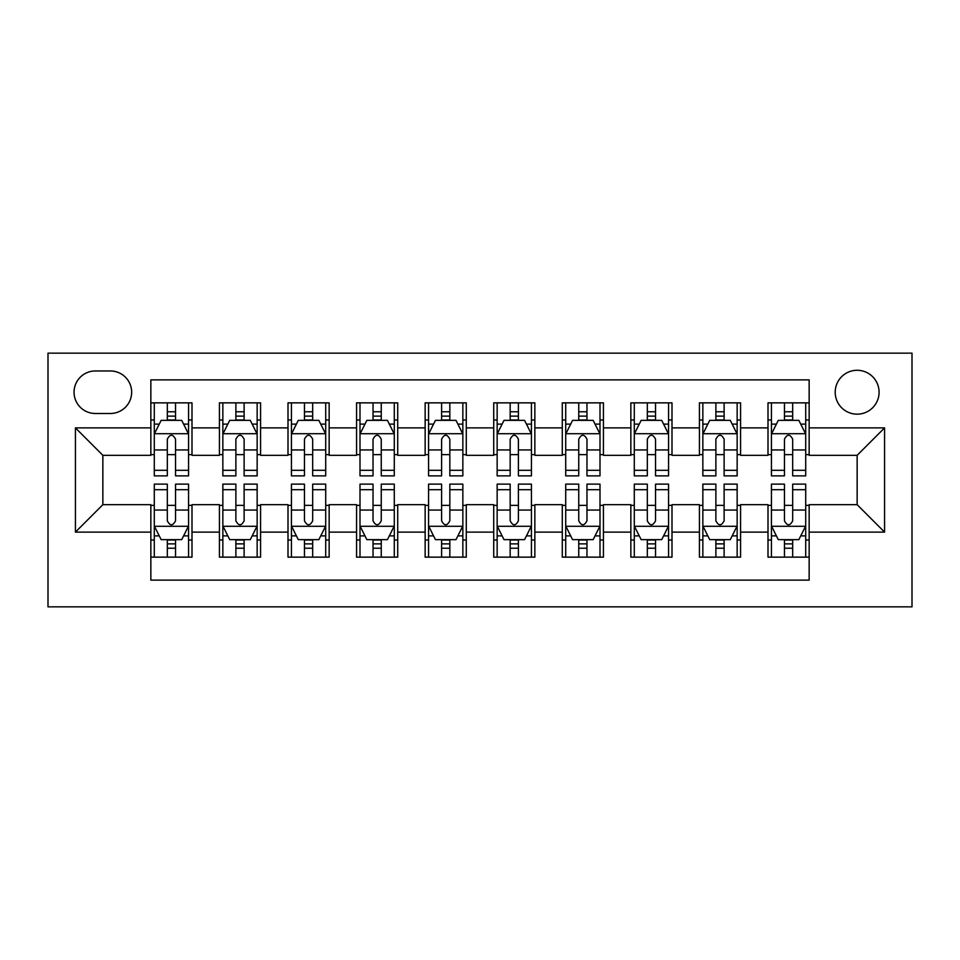 <?xml version="1.0" encoding="UTF-8"?>
<svg xmlns="http://www.w3.org/2000/svg" width="960" height="960" viewBox="0 0 960 960"><rect width="100%" height="100%" fill="white"/><g stroke="black" fill="none" stroke-linecap="round" stroke-linejoin="round"><path stroke-width="1.44" d="M857.148 370.284A21.948 21.948 0 0 0 835.2 392.232A21.948 21.948 0 0 0 857.148 414.168A21.948 21.948 0 0 0 879.084 392.232A21.948 21.948 0 0 0 857.148 370.284M48 606.852L912 606.852L912 353.148L48 353.148L48 606.852M809.148 402.852L768 402.852L768 427.884L740.568 427.884L740.568 455.316L768 455.316L768 427.884M740.568 427.884L740.568 402.852L699.432 402.852L699.432 427.884L672 427.884L672 455.316L699.432 455.316L699.432 427.884M672 427.884L672 402.852L630.852 402.852L630.852 427.884L603.432 427.884L603.432 455.316L630.852 455.316L630.852 427.884M603.432 427.884L603.432 402.852L562.284 402.852L562.284 427.884L534.852 427.884L534.852 455.316L562.284 455.316L562.284 427.884M534.852 427.884L534.852 402.852L493.716 402.852L493.716 427.884L466.284 427.884L466.284 455.316L493.716 455.316L493.716 427.884M466.284 427.884L466.284 402.852L425.148 402.852L425.148 427.884L397.716 427.884L397.716 455.316L425.148 455.316L425.148 427.884M397.716 427.884L397.716 402.852L356.568 402.852L356.568 427.884L329.148 427.884L329.148 455.316L356.568 455.316L356.568 427.884M329.148 427.884L329.148 402.852L288 402.852L288 427.884L260.568 427.884L260.568 455.316L288 455.316L288 427.884M260.568 427.884L260.568 402.852L219.432 402.852L219.432 455.316L192 455.316L192 402.852L150.852 402.852M150.852 557.148L192 557.148L192 504.684L219.432 504.684L219.432 557.148L260.568 557.148L260.568 504.684L288 504.684L288 532.116L260.568 532.116M288 532.116L288 557.148L329.148 557.148L329.148 504.684L356.568 504.684L356.568 532.116L329.148 532.116M356.568 532.116L356.568 557.148L397.716 557.148L397.716 504.684L425.148 504.684L425.148 532.116L397.716 532.116M425.148 532.116L425.148 557.148L466.284 557.148L466.284 504.684L493.716 504.684L493.716 532.116L466.284 532.116M493.716 532.116L493.716 557.148L534.852 557.148L534.852 504.684L562.284 504.684L562.284 532.116L534.852 532.116M562.284 532.116L562.284 557.148L603.432 557.148L603.432 504.684L630.852 504.684L630.852 532.116L603.432 532.116M630.852 532.116L630.852 557.148L672 557.148L672 504.684L699.432 504.684L699.432 532.116L672 532.116M699.432 532.116L699.432 557.148L740.568 557.148L740.568 504.684L768 504.684L768 532.116L740.568 532.116M95.316 413.484L110.4 413.484A21.252 21.252 0 0 0 131.652 392.232A21.252 21.252 0 0 0 110.4 370.968L95.316 370.968A21.252 21.252 0 0 0 74.052 392.232A21.252 21.252 0 0 0 95.316 413.484M809.148 427.884L809.148 379.884L150.852 379.884L150.852 455.316L102.852 455.316L102.852 504.684L150.852 504.684L150.852 580.116L809.148 580.116L809.148 504.684L857.148 504.684L857.148 455.316L809.148 455.316L809.148 427.884L884.568 427.884L884.568 532.116L809.148 532.116M150.852 532.116L75.432 532.116L75.432 427.884L150.852 427.884M768 532.116L768 557.148L809.148 557.148M150.852 420L154.284 420M167.316 420L175.548 420M188.568 420L192 420M150.852 454.632L154.284 454.632M167.316 454.632L175.548 454.632M188.568 454.632L192 454.632M150.852 505.368L154.284 505.368M167.316 505.368L175.548 505.368M188.568 505.368L192 505.368M150.852 540L154.284 540M167.316 540L175.548 540M188.568 540L192 540M219.432 454.632L222.852 454.632M235.884 454.632L244.116 454.632M257.148 454.632L260.568 454.632M219.432 420L222.852 420M235.884 420L244.116 420M257.148 420L260.568 420M219.432 505.368L222.852 505.368M235.884 505.368L244.116 505.368M257.148 505.368L260.568 505.368M219.432 540L222.852 540M235.884 540L244.116 540M257.148 540L260.568 540M288 505.368L291.432 505.368M304.452 505.368L312.684 505.368M325.716 505.368L329.148 505.368M288 540L291.432 540M304.452 540L312.684 540M325.716 540L329.148 540M288 420L291.432 420M304.452 420L312.684 420M325.716 420L329.148 420M288 454.632L291.432 454.632M304.452 454.632L312.684 454.632M325.716 454.632L329.148 454.632M356.568 505.368L360 505.368M373.032 505.368L381.252 505.368M394.284 505.368L397.716 505.368M356.568 540L360 540M373.032 540L381.252 540M394.284 540L397.716 540M356.568 420L360 420M373.032 420L381.252 420M394.284 420L397.716 420M356.568 454.632L360 454.632M373.032 454.632L381.252 454.632M394.284 454.632L397.716 454.632M425.148 505.368L428.568 505.368M441.6 505.368L449.832 505.368M462.852 505.368L466.284 505.368M425.148 540L428.568 540M441.6 540L449.832 540M462.852 540L466.284 540M425.148 420L428.568 420M441.6 420L449.832 420M462.852 420L466.284 420M425.148 454.632L428.568 454.632M441.6 454.632L449.832 454.632M462.852 454.632L466.284 454.632M493.716 505.368L497.148 505.368M510.168 505.368L518.4 505.368M531.432 505.368L534.852 505.368M493.716 540L497.148 540M510.168 540L518.4 540M531.432 540L534.852 540M493.716 420L497.148 420M510.168 420L518.4 420M531.432 420L534.852 420M493.716 454.632L497.148 454.632M510.168 454.632L518.4 454.632M531.432 454.632L534.852 454.632M562.284 505.368L565.716 505.368M578.748 505.368L586.968 505.368M600 505.368L603.432 505.368M562.284 540L565.716 540M578.748 540L586.968 540M600 540L603.432 540M562.284 420L565.716 420M578.748 420L586.968 420M600 420L603.432 420M562.284 454.632L565.716 454.632M578.748 454.632L586.968 454.632M600 454.632L603.432 454.632M630.852 505.368L634.284 505.368M647.316 505.368L655.548 505.368M668.568 505.368L672 505.368M630.852 540L634.284 540M647.316 540L655.548 540M668.568 540L672 540M630.852 420L634.284 420M647.316 420L655.548 420M668.568 420L672 420M630.852 454.632L634.284 454.632M647.316 454.632L655.548 454.632M668.568 454.632L672 454.632M699.432 505.368L702.852 505.368M715.884 505.368L724.116 505.368M737.148 505.368L740.568 505.368M699.432 540L702.852 540M715.884 540L724.116 540M737.148 540L740.568 540M699.432 420L702.852 420M715.884 420L724.116 420M737.148 420L740.568 420M699.432 454.632L702.852 454.632M715.884 454.632L724.116 454.632M737.148 454.632L740.568 454.632M768 505.368L771.432 505.368M784.452 505.368L792.684 505.368M805.716 505.368L809.148 505.368M768 540L771.432 540M784.452 540L792.684 540M805.716 540L809.148 540M768 420L771.432 420M784.452 420L792.684 420M805.716 420L809.148 420M768 454.632L771.432 454.632M784.452 454.632L792.684 454.632M805.716 454.632L809.148 454.632M102.852 455.316L75.432 427.884M102.852 504.684L75.432 532.116M884.568 427.884L857.148 455.316M884.568 532.116L857.148 504.684M175.548 411.768L167.316 411.768M188.568 470.292L175.548 470.292L175.548 475.884L188.568 475.884L188.568 434.052L181.716 420.348L161.148 420.348L154.284 434.052L154.284 475.884L167.316 475.884L167.316 470.292L154.284 470.292M154.284 434.052L154.284 402.852M188.568 434.052L188.568 402.852M167.316 420.348L167.316 402.852M175.548 402.852L175.548 420.348M175.548 470.292L175.548 439.2C172.8 433.92 170.064 433.92 167.316 439.2L167.316 470.292M167.316 548.232L175.548 548.232M154.284 489.708L167.316 489.708L167.316 484.116L154.284 484.116L154.284 525.948L161.148 539.652L181.716 539.652L188.568 525.948L188.568 484.116L175.548 484.116L175.548 489.708L188.568 489.708M188.568 525.948L188.568 557.148M154.284 525.948L154.284 557.148M175.548 539.652L175.548 557.148M167.316 557.148L167.316 539.652M167.316 489.708L167.316 520.8C170.052 526.08 172.8 526.08 175.548 520.8L175.548 489.708M244.116 411.768L235.884 411.768M257.148 470.292L244.116 470.292L244.116 475.884L257.148 475.884L257.148 434.052L250.284 420.348L229.716 420.348L222.852 434.052L222.852 475.884L235.884 475.884L235.884 470.292L222.852 470.292M222.852 434.052L222.852 402.852M257.148 434.052L257.148 402.852M235.884 420.348L235.884 402.852M244.116 402.852L244.116 420.348M244.116 470.292L244.116 439.2C241.38 433.92 238.632 433.92 235.884 439.2L235.884 470.292M312.684 411.768L304.452 411.768M325.716 470.292L312.684 470.292L312.684 475.884L325.716 475.884L325.716 434.052L318.852 420.348L298.284 420.348L291.432 434.052L291.432 475.884L304.452 475.884L304.452 470.292L291.432 470.292M291.432 434.052L291.432 402.852M325.716 434.052L325.716 402.852M304.452 420.348L304.452 402.852M312.684 402.852L312.684 420.348M312.684 470.292L312.684 439.2C309.948 433.92 307.2 433.92 304.452 439.2L304.452 470.292M381.252 411.768L373.032 411.768M394.284 470.292L381.252 470.292L381.252 475.884L394.284 475.884L394.284 434.052L387.432 420.348L366.852 420.348L360 434.052L360 475.884L373.032 475.884L373.032 470.292L360 470.292M360 434.052L360 402.852M394.284 434.052L394.284 402.852M373.032 420.348L373.032 402.852M381.252 402.852L381.252 420.348M381.252 470.292L381.252 439.2C378.516 433.92 375.78 433.92 373.032 439.2L373.032 470.292M449.832 411.768L441.6 411.768M462.852 470.292L449.832 470.292L449.832 475.884L462.852 475.884L462.852 434.052L456 420.348L435.432 420.348L428.568 434.052L428.568 475.884L441.6 475.884L441.6 470.292L428.568 470.292M428.568 434.052L428.568 402.852M462.852 434.052L462.852 402.852M441.6 420.348L441.6 402.852M449.832 402.852L449.832 420.348M449.832 470.292L449.832 439.2C447.084 433.92 444.348 433.92 441.6 439.2L441.6 470.292M235.884 548.232L244.116 548.232M222.852 489.708L235.884 489.708L235.884 484.116L222.852 484.116L222.852 525.948L229.716 539.652L250.284 539.652L257.148 525.948L257.148 484.116L244.116 484.116L244.116 489.708L257.148 489.708M257.148 525.948L257.148 557.148M222.852 525.948L222.852 557.148M244.116 539.652L244.116 557.148M235.884 557.148L235.884 539.652M235.884 489.708L235.884 520.8C238.62 526.08 241.368 526.08 244.116 520.8L244.116 489.708M304.452 548.232L312.684 548.232M291.432 489.708L304.452 489.708L304.452 484.116L291.432 484.116L291.432 525.948L298.284 539.652L318.852 539.652L325.716 525.948L325.716 484.116L312.684 484.116L312.684 489.708L325.716 489.708M325.716 525.948L325.716 557.148M291.432 525.948L291.432 557.148M312.684 539.652L312.684 557.148M304.452 557.148L304.452 539.652M304.452 489.708L304.452 520.8C307.2 526.08 309.936 526.08 312.684 520.8L312.684 489.708M373.032 548.232L381.252 548.232M360 489.708L373.032 489.708L373.032 484.116L360 484.116L360 525.948L366.852 539.652L387.432 539.652L394.284 525.948L394.284 484.116L381.252 484.116L381.252 489.708L394.284 489.708M394.284 525.948L394.284 557.148M360 525.948L360 557.148M381.252 539.652L381.252 557.148M373.032 557.148L373.032 539.652M373.032 489.708L373.032 520.8C375.768 526.08 378.516 526.08 381.252 520.8L381.252 489.708M441.6 548.232L449.832 548.232M428.568 489.708L441.6 489.708L441.6 484.116L428.568 484.116L428.568 525.948L435.432 539.652L456 539.652L462.852 525.948L462.852 484.116L449.832 484.116L449.832 489.708L462.852 489.708M462.852 525.948L462.852 557.148M428.568 525.948L428.568 557.148M449.832 539.652L449.832 557.148M441.6 557.148L441.6 539.652M441.6 489.708L441.6 520.8C444.336 526.08 447.084 526.08 449.832 520.8L449.832 489.708M518.4 411.768L510.168 411.768M531.432 470.292L518.4 470.292L518.4 475.884L531.432 475.884L531.432 434.052L524.568 420.348L504 420.348L497.148 434.052L497.148 475.884L510.168 475.884L510.168 470.292L497.148 470.292M497.148 434.052L497.148 402.852M531.432 434.052L531.432 402.852M510.168 420.348L510.168 402.852M518.4 402.852L518.4 420.348M518.4 470.292L518.4 439.2C515.664 433.92 512.916 433.92 510.168 439.2L510.168 470.292M510.168 548.232L518.4 548.232M497.148 489.708L510.168 489.708L510.168 484.116L497.148 484.116L497.148 525.948L504 539.652L524.568 539.652L531.432 525.948L531.432 484.116L518.4 484.116L518.4 489.708L531.432 489.708M531.432 525.948L531.432 557.148M497.148 525.948L497.148 557.148M518.4 539.652L518.4 557.148M510.168 557.148L510.168 539.652M510.168 489.708L510.168 520.8C512.916 526.08 515.652 526.08 518.4 520.8L518.4 489.708M586.968 411.768L578.748 411.768M600 470.292L586.968 470.292L586.968 475.884L600 475.884L600 434.052L593.148 420.348L572.568 420.348L565.716 434.052L565.716 475.884L578.748 475.884L578.748 470.292L565.716 470.292M565.716 434.052L565.716 402.852M600 434.052L600 402.852M578.748 420.348L578.748 402.852M586.968 402.852L586.968 420.348M586.968 470.292L586.968 439.2C584.232 433.92 581.484 433.92 578.748 439.2L578.748 470.292M578.748 548.232L586.968 548.232M565.716 489.708L578.748 489.708L578.748 484.116L565.716 484.116L565.716 525.948L572.568 539.652L593.148 539.652L600 525.948L600 484.116L586.968 484.116L586.968 489.708L600 489.708M600 525.948L600 557.148M565.716 525.948L565.716 557.148M586.968 539.652L586.968 557.148M578.748 557.148L578.748 539.652M578.748 489.708L578.748 520.8C581.484 526.08 584.22 526.08 586.968 520.8L586.968 489.708M655.548 411.768L647.316 411.768M668.568 470.292L655.548 470.292L655.548 475.884L668.568 475.884L668.568 434.052L661.716 420.348L641.148 420.348L634.284 434.052L634.284 475.884L647.316 475.884L647.316 470.292L634.284 470.292M634.284 434.052L634.284 402.852M668.568 434.052L668.568 402.852M647.316 420.348L647.316 402.852M655.548 402.852L655.548 420.348M655.548 470.292L655.548 439.2C652.8 433.92 650.064 433.92 647.316 439.2L647.316 470.292M647.316 548.232L655.548 548.232M634.284 489.708L647.316 489.708L647.316 484.116L634.284 484.116L634.284 525.948L641.148 539.652L661.716 539.652L668.568 525.948L668.568 484.116L655.548 484.116L655.548 489.708L668.568 489.708M668.568 525.948L668.568 557.148M634.284 525.948L634.284 557.148M655.548 539.652L655.548 557.148M647.316 557.148L647.316 539.652M647.316 489.708L647.316 520.8C650.052 526.08 652.8 526.08 655.548 520.8L655.548 489.708M724.116 411.768L715.884 411.768M737.148 470.292L724.116 470.292L724.116 475.884L737.148 475.884L737.148 434.052L730.284 420.348L709.716 420.348L702.852 434.052L702.852 475.884L715.884 475.884L715.884 470.292L702.852 470.292M702.852 434.052L702.852 402.852M737.148 434.052L737.148 402.852M715.884 420.348L715.884 402.852M724.116 402.852L724.116 420.348M724.116 470.292L724.116 439.2C721.38 433.92 718.632 433.92 715.884 439.2L715.884 470.292M715.884 548.232L724.116 548.232M702.852 489.708L715.884 489.708L715.884 484.116L702.852 484.116L702.852 525.948L709.716 539.652L730.284 539.652L737.148 525.948L737.148 484.116L724.116 484.116L724.116 489.708L737.148 489.708M737.148 525.948L737.148 557.148M702.852 525.948L702.852 557.148M724.116 539.652L724.116 557.148M715.884 557.148L715.884 539.652M715.884 489.708L715.884 520.8C718.62 526.08 721.368 526.08 724.116 520.8L724.116 489.708M792.684 411.768L784.452 411.768M805.716 470.292L792.684 470.292L792.684 475.884L805.716 475.884L805.716 434.052L798.852 420.348L778.284 420.348L771.432 434.052L771.432 475.884L784.452 475.884L784.452 470.292L771.432 470.292M771.432 434.052L771.432 402.852M805.716 434.052L805.716 402.852M784.452 420.348L784.452 402.852M792.684 402.852L792.684 420.348M792.684 470.292L792.684 439.2C789.948 433.92 787.2 433.92 784.452 439.2L784.452 470.292M784.452 548.232L792.684 548.232M771.432 489.708L784.452 489.708L784.452 484.116L771.432 484.116L771.432 525.948L778.284 539.652L798.852 539.652L805.716 525.948L805.716 484.116L792.684 484.116L792.684 489.708L805.716 489.708M805.716 525.948L805.716 557.148M771.432 525.948L771.432 557.148M792.684 539.652L792.684 557.148M784.452 557.148L784.452 539.652M784.452 489.708L784.452 520.8C787.2 526.08 789.936 526.08 792.684 520.8L792.684 489.708M219.432 532.116L192 532.116M219.432 427.884L192 427.884M188.4 433.716L154.452 433.716M154.284 424.116L159.252 424.116M183.6 424.116L188.568 424.116M167.316 449.952L154.284 449.952M188.568 449.952L175.548 449.952M175.548 416.136L167.316 416.136M154.452 526.284L188.4 526.284M188.568 535.884L183.6 535.884M159.252 535.884L154.284 535.884M175.548 510.048L188.568 510.048M154.284 510.048L167.316 510.048M167.316 543.864L175.548 543.864M256.968 433.716L223.032 433.716M222.852 424.116L227.832 424.116M252.168 424.116L257.148 424.116M235.884 449.952L222.852 449.952M257.148 449.952L244.116 449.952M244.116 416.136L235.884 416.136M325.548 433.716L291.6 433.716M291.432 424.116L296.4 424.116M320.748 424.116L325.716 424.116M304.452 449.952L291.432 449.952M325.716 449.952L312.684 449.952M312.684 416.136L304.452 416.136M394.116 433.716L360.168 433.716M360 424.116L364.968 424.116M389.316 424.116L394.284 424.116M373.032 449.952L360 449.952M394.284 449.952L381.252 449.952M381.252 416.136L373.032 416.136M462.684 433.716L428.748 433.716M428.568 424.116L433.536 424.116M457.884 424.116L462.852 424.116M441.6 449.952L428.568 449.952M462.852 449.952L449.832 449.952M449.832 416.136L441.6 416.136M223.032 526.284L256.968 526.284M257.148 535.884L252.168 535.884M227.832 535.884L222.852 535.884M244.116 510.048L257.148 510.048M222.852 510.048L235.884 510.048M235.884 543.864L244.116 543.864M291.6 526.284L325.548 526.284M325.716 535.884L320.748 535.884M296.4 535.884L291.432 535.884M312.684 510.048L325.716 510.048M291.432 510.048L304.452 510.048M304.452 543.864L312.684 543.864M360.168 526.284L394.116 526.284M394.284 535.884L389.316 535.884M364.968 535.884L360 535.884M381.252 510.048L394.284 510.048M360 510.048L373.032 510.048M373.032 543.864L381.252 543.864M428.748 526.284L462.684 526.284M462.852 535.884L457.884 535.884M433.536 535.884L428.568 535.884M449.832 510.048L462.852 510.048M428.568 510.048L441.6 510.048M441.6 543.864L449.832 543.864M531.252 433.716L497.316 433.716M497.148 424.116L502.116 424.116M526.464 424.116L531.432 424.116M510.168 449.952L497.148 449.952M531.432 449.952L518.4 449.952M518.4 416.136L510.168 416.136M497.316 526.284L531.252 526.284M531.432 535.884L526.464 535.884M502.116 535.884L497.148 535.884M518.4 510.048L531.432 510.048M497.148 510.048L510.168 510.048M510.168 543.864L518.4 543.864M599.832 433.716L565.884 433.716M565.716 424.116L570.684 424.116M595.032 424.116L600 424.116M578.748 449.952L565.716 449.952M600 449.952L586.968 449.952M586.968 416.136L578.748 416.136M565.884 526.284L599.832 526.284M600 535.884L595.032 535.884M570.684 535.884L565.716 535.884M586.968 510.048L600 510.048M565.716 510.048L578.748 510.048M578.748 543.864L586.968 543.864M668.4 433.716L634.452 433.716M634.284 424.116L639.252 424.116M663.6 424.116L668.568 424.116M647.316 449.952L634.284 449.952M668.568 449.952L655.548 449.952M655.548 416.136L647.316 416.136M634.452 526.284L668.4 526.284M668.568 535.884L663.6 535.884M639.252 535.884L634.284 535.884M655.548 510.048L668.568 510.048M634.284 510.048L647.316 510.048M647.316 543.864L655.548 543.864M736.968 433.716L703.032 433.716M702.852 424.116L707.832 424.116M732.168 424.116L737.148 424.116M715.884 449.952L702.852 449.952M737.148 449.952L724.116 449.952M724.116 416.136L715.884 416.136M703.032 526.284L736.968 526.284M737.148 535.884L732.168 535.884M707.832 535.884L702.852 535.884M724.116 510.048L737.148 510.048M702.852 510.048L715.884 510.048M715.884 543.864L724.116 543.864M805.548 433.716L771.6 433.716M771.432 424.116L776.4 424.116M800.748 424.116L805.716 424.116M784.452 449.952L771.432 449.952M805.716 449.952L792.684 449.952M792.684 416.136L784.452 416.136M771.6 526.284L805.548 526.284M805.716 535.884L800.748 535.884M776.4 535.884L771.432 535.884M792.684 510.048L805.716 510.048M771.432 510.048L784.452 510.048M784.452 543.864L792.684 543.864"/></g></svg>
